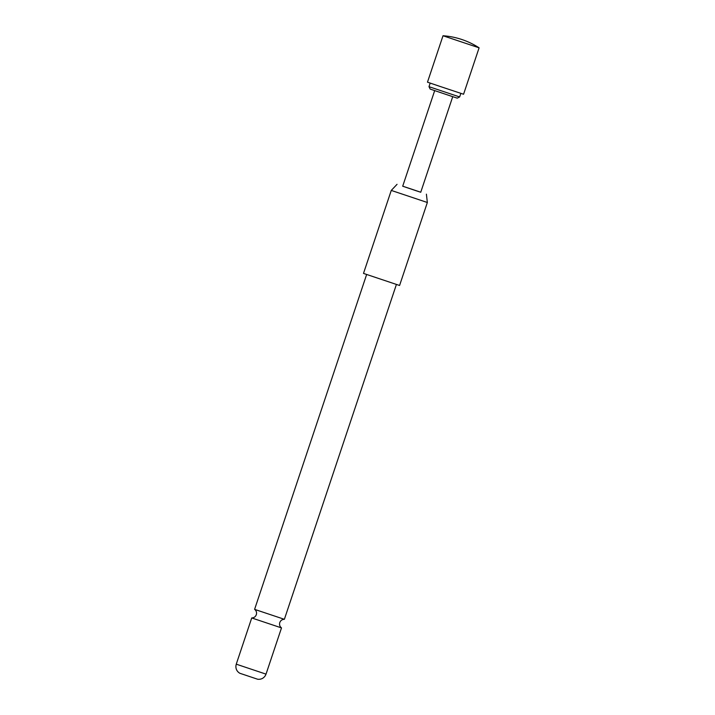 <?xml version="1.0" encoding="UTF-8"?>
<svg xmlns="http://www.w3.org/2000/svg" width="715" height="715" viewBox="0 0 715 715"><rect width="100%" height="100%" fill="white"/><g stroke="black" fill="none" stroke-linecap="round" stroke-linejoin="round"><path stroke-width="1.07" d="M255.809 609.77L254.603 609.341C256.336 610.726 256.908 612.514 256.319 614.703C255.469 616.804 253.941 617.885 251.725 617.948L281.495 627.904C279.771 626.528 279.199 624.74 279.78 622.55C280.629 620.45 282.157 619.369 284.373 619.306L255.809 609.77M443.014 35.75L427.481 82.171L438.84 86.023L463.57 94.246L479.095 47.825A76.103 76.103 0 0 0 443.014 35.75L479.095 47.825M459.656 96.945L457.243 98.143L451.281 96.185L430.18 89.089L428.982 86.685L459.656 96.945L460.853 93.361M434.684 90.626L402.697 186.222L416.774 190.959L420.742 192.255L452.729 96.668M402.715 186.186L420.751 192.228M391.266 190.422L363.497 273.407L399.578 285.482L427.347 202.497L391.266 190.422L397.048 184.327M266.025 674.138L265.301 675.693C263.478 678.392 260.948 679.581 257.695 679.25L239.829 673.271C237.04 671.582 235.727 669.106 235.905 665.853L236.254 664.172L266.025 674.138L281.495 627.913M428.982 86.685L430.18 83.101M236.254 664.172L251.725 617.948M254.603 609.341L366.643 274.497M284.373 619.306L396.414 284.454M426.399 194.149L427.347 202.488"/></g></svg>
